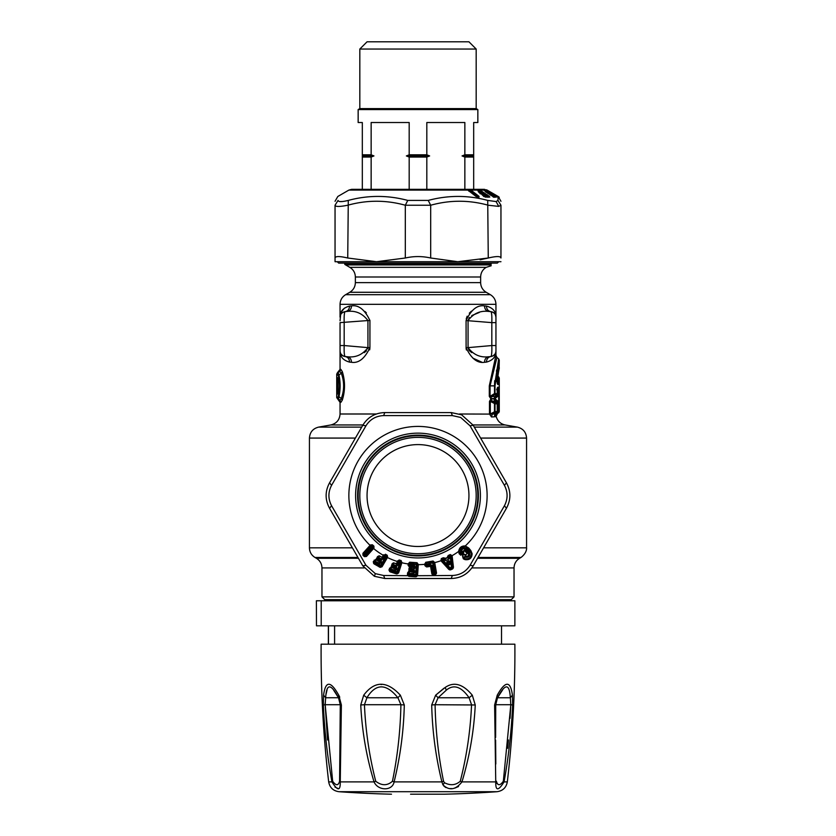 <?xml version="1.0" encoding="UTF-8"?>
<svg xmlns="http://www.w3.org/2000/svg" width="836" height="836" viewBox="0 0 836 836"><rect width="100%" height="100%" fill="white"/><g stroke="black" fill="none" stroke-linecap="round" stroke-linejoin="round"><path stroke-width="1.25" d="M355.363 282.631L480.637 282.631C480.773 286.842 482.633 290.05 486.197 292.276L349.803 292.276C353.367 290.05 355.227 286.842 355.363 282.631L355.363 276.988C355.227 272.776 353.377 269.568 349.803 267.342L344.787 264.395L490.857 264.395L491.045 264.949C487.806 266.674 487.806 266.674 491.045 264.949L491.213 263.1M491.171 265.764L486.197 267.342L349.803 267.342M490.115 264.928L491.025 264.793L490.115 264.928C486.583 267.175 486.583 267.175 490.115 264.928L345.623 264.928M337.911 379.22L336.73 379.251L336.793 377.538L338.152 380.485L338.152 391.248L337.347 394.195L336.793 394.195L336.73 379.251M336.793 377.538L337.43 378.854L337.974 378.854L337.347 377.538M337.347 394.195L337.911 392.512M336.793 394.195L337.43 392.878L336.73 392.481M497.232 383.306L497.389 381.467C499.061 365.353 499.541 368.488 499.28 367.903L496.793 381.738L497.357 381.373L497.765 384.518L497.201 383.254L498.162 383.254L497.368 382.627M498.559 378.656L498.162 383.254L498.747 384.529L497.765 384.518M498.36 382.825L498.956 383.233L499.28 378.185L498.684 376.9L498.36 382.825L497.368 382.083M338.768 381.216L338.152 380.485L338.768 381.216M338.768 390.516L338.152 391.248L338.768 390.516M497.284 389.095L498.674 387.214L498.914 389.158L497.127 388.479L497.681 387.225L498.674 387.214M498.831 361.622L495.016 385.866L495.016 393.599A1.672 1.578 -90.7 0 1 494.504 394.822L491.558 396.651L495.111 396.41L496.668 394.832L494.504 394.822L494.504 393.599L497.221 393.568L497.221 389.775L496.668 389.775L497.681 387.225M499.144 379.784L498.747 384.529M494.672 380.683L494.504 385.866L490.063 385.866L490.063 396.348L489.3 396.348L490.753 398.678L491.558 396.651L490.063 396.348L494.504 393.599L494.504 385.866L498.684 358.916L499.28 360.201L499.102 368.707M498.005 374.841L497.838 376.064M337.88 397.591L338.287 396.149C339.949 389.294 339.949 382.439 338.287 375.583L336.73 374.152M496.824 402.764L496.615 402.555A1.672 1.63 90.6 0 1 497.211 403.851L497.253 411.521L495.027 411.542L495.027 403.83L497.211 403.851M459.57 413.998L492.279 414.102L494.473 412.817L494.473 402.555L496.615 402.555L494.139 399.023L494.703 400.726M497.221 393.568L496.887 394.592M497.263 389.952L498.319 389.158L498.319 394.832L499.207 393.547L499.28 411.531L496.699 414.06L498.319 412.817L498.319 403.83L498.914 403.83L498.319 402.555L499.207 403.83M496.814 394.717L499.207 393.547M498.914 389.158L498.914 393.557A1.672 1.662 -90.6 0 1 498.319 394.832L496.365 396.327L498.611 394.832L499.27 395.627M496.427 371.205L496.678 369.94M496.772 401.081L495.873 401.949L498.319 403.83L498.319 402.555L496.365 401.05L495.393 398.929L498.611 402.555L499.27 401.75M491.881 319.728L491.819 322.623L495.947 322.623L495.947 317.168C495.999 314.346 494.306 312.497 490.857 311.619C493.982 312.162 495.675 314.012 495.947 317.168L495.947 317.168C496.051 311.525 492.885 307.826 486.458 306.07C486.636 309.257 488.099 311.107 490.857 311.619L488.778 311.441C480.345 310.386 473.437 313.427 468.066 320.554L469.351 317.471M491.819 322.623C492.007 315.956 491.683 312.288 490.857 311.619L488.778 311.441C486.092 310.929 484.671 309.08 484.514 305.892C477.356 304.753 471.201 309.633 466.07 320.554L491.819 322.623L491.819 345.55L468.066 347.63C473.437 354.757 480.345 357.798 488.778 356.742L490.857 356.564C493.982 356.021 495.675 354.171 495.947 351.015L495.947 345.55L491.819 345.55C492.007 352.217 491.683 355.885 490.857 356.564L490.878 356.554M495.947 320.784L495.947 345.55M491.85 351.11L491.61 354.391M493.25 355.781L495.111 353.941L493.198 355.812M337.493 374.152L338.12 372.835L338.893 374.612C340.524 382.115 340.524 389.618 338.893 397.121L338.507 398.897L337.493 397.591M339.05 371.56L339.803 371.529L337.378 372.835L336.72 374.152L336.72 397.591L340.053 402.356L340.053 413.998L376.43 413.998M344.118 319.686L344.181 322.623C343.993 315.956 344.317 312.288 345.143 311.619C342.018 312.162 340.325 314.012 340.053 317.168C340.001 314.346 341.694 312.497 345.143 311.619C342.018 312.162 340.325 314.012 340.053 317.168C339.949 311.525 343.115 307.826 349.542 306.07L351.486 305.892C358.644 304.753 364.799 309.633 369.93 320.554L369.93 320.324M367.767 348.863L367.934 347.63L344.181 345.55C343.993 352.217 344.317 355.885 345.143 356.564C341.694 355.687 340.001 353.837 340.053 351.015C340.325 354.171 342.018 356.021 345.143 356.564L347.222 356.742L345.122 356.554M342.75 355.781L340.889 353.941L342.802 355.812M347.222 311.441C349.908 310.929 351.329 309.08 351.486 305.892L349.542 306.07C349.364 309.257 347.901 311.107 345.143 311.619L347.222 311.441C355.655 310.386 362.563 313.427 367.934 320.554L367.934 347.63C362.563 354.757 355.655 357.798 347.222 356.742L345.143 356.564C347.901 357.076 349.364 358.926 349.542 362.103C343.115 360.347 339.949 356.659 340.053 351.015L340.053 322.623L367.934 320.554C362.563 313.427 355.655 310.386 347.222 311.441L345.143 311.619C341.694 312.497 340.001 314.346 340.053 317.168L340.053 304.325C340.2 300.124 342.049 296.905 345.623 294.69L490.377 294.69L486.197 292.276M344.181 322.623L344.181 345.55L340.053 345.55M340.053 320.784L340.628 314.712M499.28 378.185L499.28 411.531L498.319 412.817A1.672 1.662 -90.6 0 0 498.914 411.542L495.873 413.412L496.699 414.06L495.821 416.913L494.922 413.998L495.769 413.715M494.139 399.023L490.931 398.887L491.819 400.987L490.314 401.374L495.027 403.83L494.473 402.555L491.819 400.987L495.142 401.186M490.753 398.678L494.18 398.511L495.079 396.431M494.943 396.609L495.393 398.448L496.365 396.327L495.873 395.438M495.393 398.448L496.772 396.306M490.857 311.619L490.836 311.619C494.306 312.497 495.999 314.346 495.947 317.168C496.051 311.525 492.885 307.826 486.458 306.07L484.514 305.892L486.458 306.07C486.636 309.257 488.099 311.107 490.857 311.619L491.025 311.64M468.975 350.263L468.066 347.63L466.07 347.63C471.201 358.539 477.356 363.43 484.514 362.291L486.458 362.103C492.885 360.347 496.051 356.659 495.947 351.015C495.675 354.171 493.982 356.021 490.857 356.564L488.778 356.742C486.092 357.254 484.671 359.104 484.514 362.291L486.458 362.103C486.636 358.926 488.099 357.076 490.857 356.564C494.306 355.687 495.999 353.837 495.947 351.015L495.915 351.632M471.786 352.635L469.372 350.723M471.797 315.538L479.237 312.497M494.473 412.817L496.615 412.817L495.382 413.956L492.279 414.102L491.484 416.955L489.478 413.998L489.478 401.374L490.314 401.374L490.314 413.987L495.027 411.542A1.672 1.578 -90.6 0 1 494.473 412.817M496.824 412.597L497.211 411.521M338.12 398.897L340.221 400.225L341.297 398.521L338.287 396.149M338.287 375.583L341.297 373.211C344.38 381.644 344.38 390.088 341.297 398.521L342.29 400.141L340.848 402.388L339.803 400.204M342.29 371.592L340.848 369.345L340.116 369.366L340.848 369.345L339.803 371.529L341.297 373.211L342.29 371.592C345.258 381.111 345.258 390.621 342.29 400.141M364.224 352.635L366.555 350.806M489.3 396.348L489.3 385.866L490.063 385.866L496.939 357.453L498.684 358.916M490.931 398.887L489.478 401.374M489.3 385.866L495.947 355.321L496.939 357.453M494.18 398.511L494.724 396.828M495.393 398.929L494.912 401.949M481.808 362.166L472.862 358.132M466.394 350.012L466.122 348.602M466.101 348.361L466.07 320.554M466.216 318.934L467.157 316.217M469.289 313.197L471.473 311.117M495.382 413.956L494.473 416.83L491.484 416.955M344.422 308.097L341.098 312.298M366.367 312.821L364.966 311.483M369.648 349.866L369.888 348.507M347.222 356.742C349.908 357.254 351.329 359.104 351.486 362.291L349.542 362.103M367.934 347.63L369.93 347.63C364.799 358.539 358.644 363.43 351.486 362.291M367.934 320.554L369.93 320.554L369.93 347.63M497.232 414.039L495.821 416.913M494.755 413.998L494.473 416.83M514.035 596.873L511.256 599.652L324.744 599.652L321.964 596.873L514.035 596.873L514.035 567.926C514.182 563.715 516.031 560.507 519.605 558.281L520.995 557.476L478.035 557.476M409.18 189.333L409.18 157.043L426.82 157.043L426.82 189.333M371.142 189.333L371.142 157.043L362.322 157.043L362.322 189.333M473.678 189.333L473.678 157.043L464.858 157.043L464.858 189.333M464.858 157.043L462.047 155.935L473.678 155.935L473.678 122.526L477.847 122.526L477.847 109.568L358.153 109.568L358.153 122.526L362.322 122.526L362.322 154.817L371.142 154.817L373.953 155.935L362.322 155.935L362.322 157.043M473.678 155.935L473.678 157.043M367.056 41.8L468.944 41.8L476.175 49.042L359.825 49.042L367.056 41.8M373.953 155.935L371.142 157.043M371.142 154.817L371.142 122.526L409.18 122.526L409.18 154.817L406.369 155.935L409.18 157.043M406.369 155.935L429.631 155.935L426.82 154.817L426.82 122.526L464.858 122.526L464.858 154.817L473.678 154.817M462.047 155.935L464.858 154.817M429.631 155.935L426.82 157.043M409.18 154.817L426.82 154.817M362.322 155.935L362.322 154.817M359.825 49.042L359.825 108.607L476.175 108.607L476.175 49.042M486.74 189.887L482.424 189.396L483.94 190.085L480 190.085L489.238 196.251L488.287 196.92L478.735 191.13L478.202 189.751L488.778 196.502L488.914 197.129L487.691 197.244M470.522 189.803L478.913 196.251L479.101 197.056L478.192 197.118L475.747 196.251L467.23 189.396L470.961 190.085L477.753 190.085L476.698 189.396L477.722 189.406L479.54 190.326M476.907 189.396L477.722 189.406M479.665 189.887L479.038 191.454M482.424 189.396L495.455 197.129L496.385 197.035L495.403 196.251L494.651 196.92L491.453 194.987M483.03 189.406L483.657 189.908M484.849 189.887L485.089 191.13M485.204 189.73L489.332 191.663L488.464 191.757M484.661 189.406L485.214 189.751M486.656 190.221L488.945 191.486M467.23 189.396L467.951 190.106M468.588 189.396L469.581 191.413M478.913 196.251L477.816 196.941L470.281 191.089L470.062 190.085L467.648 189.741M480.177 259.766L488.266 258.01C496.396 256.098 500.628 256.098 500.952 258.01L500.952 205.238L498.747 206.387L488.266 205.238C469.069 199.919 449.883 199.919 430.686 205.238L405.314 205.238C386.117 199.919 366.92 199.919 347.734 205.238C339.573 206.837 335.34 206.837 335.048 205.238C335.048 199.919 335.048 199.919 335.048 205.238L338.058 200.41C337.754 195.101 337.754 195.101 338.058 200.41C338.371 202.009 341.788 202.009 348.288 200.41C367.965 195.101 387.789 195.101 407.769 200.41L428.231 200.41C448.211 195.101 468.035 195.101 487.712 200.41L496.103 201.56L497.942 200.41L498.151 196.815L497.566 196.888L498.841 197.191L497.828 197.171M489.238 196.251L489.823 197.035L485.371 197.129L482.8 195.488M477.753 190.085L479.895 191.507L478.223 191.548L479.101 192.52L481.703 194.255M470.428 190.326L478.38 196.491L478.255 197.15L479.101 197.056M484.337 189.333L351.663 189.333L348.884 190.085L467.794 190.085L476.06 196.491M480.125 193.795L481.808 193.785L480.115 191.757L478.223 191.548M489.248 196.972L485.81 196.941L481.954 194.694L484.441 194.809L485.162 195.864M479.31 192.771L482.038 194.161A0.836 0.836 0 0 1 482.194 194.224L483.856 194.454A0.836 0.721 -89.6 0 1 484.441 194.809L484.441 194.809M500.952 261.71L457.783 261.699L488.266 258.01L487.712 200.41M430.686 258.01C422.232 256.098 413.768 256.098 405.314 258.01L376.524 261.71L457.773 261.71L430.686 258.01L430.686 205.238L428.231 200.41M405.314 258.01L405.314 205.238L407.769 200.41M335.048 205.238L335.048 261.71L376.524 261.71L347.734 258.01L348.288 200.41M486.928 190.326L499.134 197.181L498.172 196.47L500.952 201.288M339.897 201.56L342.467 201.518M494.557 194.736L497.828 196.617M497.796 196.251L497.284 196.92M494.045 194.495L498.151 196.815M499.113 197.191L494.619 194.809A0.836 0.836 -86.9 0 0 494.118 194.474L493.783 194.255M494.243 194.6L494.055 194.401A0.836 0.836 0 0 0 493.794 194.203L489.457 191.726A0.836 0.836 0 0 0 489.3 191.643L489.248 191.632A0.836 0.773 111.4 0 1 489.405 191.705L493.846 194.234M484.87 190.326L495.403 196.251M489.75 194.663L494.076 197.035L496.385 197.035M495.947 196.982L493.94 196.982L489.791 194.663M483.94 190.085L489.405 194.255M489.823 197.035L488.914 197.129M488.182 193.785L486.552 191.757L485.298 191.548M494.076 197.035L493.324 197.129L494.076 197.035M494.4 197.087L493.501 197.15M486.416 190.085L489.248 191.632M500.952 258.01L500.952 205.238L497.942 200.41M498.653 197.097L497.733 197.129L498.653 197.097M335.048 258.01C335.372 256.098 339.604 256.098 347.734 258.01M477.126 197.265L478.255 197.15M469.633 191.413A1.118 0.648 -52.2 0 0 470.281 191.089L468.766 191.089M481.024 192.886L480.167 191.695A0.836 0.836 0 0 0 479.989 191.538L479.895 191.507A0.836 0.721 -89.7 0 1 480.115 191.757M482.414 195.07L481.933 194.506M478.913 192.343L478.453 191.789M483.616 196.502L485.82 196.47L485.037 195.572M482.497 194.589L483.469 194.809M481.86 194.098L481.275 193.21M485.267 196.794L486.124 196.794L485.288 195.896M487.242 196.941L485.141 195.54M483.521 194.454L481.139 192.855M490.575 194.454L487.022 192.301M494.212 197.244L495.455 197.129M490.69 194.809L491.693 195.572M493.522 196.826L492.383 196.136M498.726 261.71L497.336 263.1L338.664 263.1L337.274 261.71L456.707 261.71M442.422 540.255A50.944 50.944 0 0 0 462.705 471.117A50.944 50.944 0 0 0 393.578 450.834A50.944 50.944 0 0 0 373.295 519.971A50.944 50.944 0 0 0 442.422 540.255M390.109 444.491A58.175 58.175 0 0 0 366.941 523.44A58.175 58.175 0 0 0 445.891 546.598A58.175 58.175 0 0 0 469.059 467.648A58.175 58.175 0 0 0 390.109 444.491M389.304 443.017A59.847 59.847 0 0 0 365.478 524.235A59.847 59.847 0 0 0 446.696 548.071A59.847 59.847 0 0 0 470.522 466.854A59.847 59.847 0 0 0 389.304 443.017M389.043 548.552A60.411 60.411 0 0 0 471.013 466.582A60.411 60.411 0 0 0 375.291 452.83A60.411 60.411 0 0 0 389.043 548.552M447.521 556.661L448.044 557.246L447.521 556.661L448.242 555.491L450.249 554.55L452.098 555.668L453.467 567.33L452.318 569.128L449.956 569.933L448.827 569.441L440.927 560.747A69.116 69.116 0 0 1 434.72 562.607L433.079 561.019L425.743 562.283L424.73 564.331A69.116 69.116 0 0 1 418.303 564.655L417.08 562.722L409.65 562.21L408.187 563.955A69.116 69.116 0 0 1 401.855 562.753L401.144 560.58L399.169 559.963L397.288 561.478A69.116 69.116 0 0 1 387.455 557.539L382.031 566.777L381.3 565.836L386.378 557.184L385.156 554.728L384.184 555.041L382.627 557.633L379.178 555.762L377.433 556.651L376.67 559.692L375.918 559.253L373.922 561.855L374.664 563.171L375.667 561.468L379.429 563.673L381.111 562.837L381.341 560.632L378.562 558.615L378.927 557.988L381.78 559.66L383.473 558.824L385.03 556.17L385.741 556.588L380.652 565.24L375.301 562.095A1.118 0.554 -149.6 0 0 374.465 561.823L373.661 563.527L374.194 563.976L374.664 563.171L380.025 566.317L381.54 566.327L387.11 556.807L385.814 554.456L387.225 555.271L387.632 557.215L386.953 557.089M440.927 560.747L441.314 558.615L440.927 560.747M444.689 557.957L445.337 560.235L445.358 558.73L447.668 557.675L448.817 558.657L448.044 557.246L445.201 558.406L443.331 557.727L441.314 558.615M470.825 550.569L472.141 553.714C471.87 558.229 469.487 560.193 465.004 559.618L463.384 558.856C461.754 554.843 462.601 553.495 465.924 554.811L467.157 553.568L464.649 550.778L463.52 551.708L463.781 552.93L460.772 555.208L459.152 553.735L458.671 551.426C459.236 547.632 461.441 545.803 465.276 545.96L470.229 550.872L470.825 550.569L468.693 547.988L467.878 548.74C462.789 546.347 460.281 547.893 460.354 553.39L459.601 553.401L459.068 551.311C459.79 548.102 461.796 546.441 465.088 546.336M387.225 555.271L385.741 556.588L387.632 557.215M397.518 560.883L398.124 561.029L397.173 563.892L393.39 562.837L391.896 564.081L391.812 567.226L390.976 566.954L389.607 569.933L390.621 571.051L391.227 569.17L395.376 570.497L396.839 569.306L396.577 567.111L393.422 565.753L393.641 565.052L396.797 566.066L398.26 564.875L399.19 561.938L399.974 562.189L396.922 571.751L391.008 569.859A1.118 0.554 -162.3 0 0 390.13 569.786L389.722 571.625L390.339 571.939L390.621 571.051L396.546 572.942L398.02 572.618L400.737 562.628L399.305 561.604L398.354 561.876L399.19 561.938L399.002 560.507L398.124 561.029L397.424 564.802L398.26 564.875M399.169 559.963L401.364 562.105L398.02 572.618L398.605 572.953L396.943 573.924L397.675 572.19L396.922 571.751L396.264 573.83L396.943 573.924M401.144 560.58L399.974 562.189L401.959 562.388M408.229 563.589L408.888 563.548L408.752 565.261L409.671 566.035L410.142 564.133L416.338 564.561L415.638 574.583L409.452 574.154L409.504 573.423L413.841 573.726L415.032 571.458L414.207 570.152L410.821 569.577L410.863 568.856L414.165 569.086L415.304 567.581L414.52 565.512L410.089 564.864A1.118 0.554 -176.1 0 0 409.222 564.99L410.142 564.133L408.888 563.548L409.609 562.764L417.049 563.276L417.666 564.154L416.338 576.683L417.467 575.711L452.339 575.492C460.04 575.168 465.945 571.761 470.062 565.261L504.411 505.78C507.974 498.956 507.974 492.132 504.411 485.319L470.062 425.827L460.667 417.446L452.339 415.596L383.661 415.596C375.96 415.92 370.055 419.327 365.938 425.827L331.589 485.319C328.025 492.132 328.025 498.956 331.589 505.77L365.938 565.261L375.333 573.653L383.661 575.492L407.895 575.69L409.368 575.367L409.452 574.154A1.118 0.554 -176 0 0 408.585 574.28L408.595 576.203L409.306 576.38L409.368 575.367L415.565 575.753L416.485 574.823L417.174 564.812L410.162 563.777L409.65 562.21M417.08 562.722L416.338 564.561L418.313 564.29M424.688 563.966L425.315 563.767L425.587 565.46L427.008 565.982L426.673 564.039L432.787 562.983L434.501 572.869L433.696 573.015L432.379 565.408L429.694 564.258L426.799 564.76A1.118 0.554 170.2 0 0 425.984 565.084L426.464 566.902L427.165 566.902L427.008 565.982L429.903 565.481L429.694 564.258M425.357 564.081L424.73 564.331L424.97 565.711L425.984 565.084L425.315 563.767L425.743 562.283M434.647 562.241L433.988 562.273L435.88 573.13L433.675 563.025L432.787 562.983A1.118 0.554 -9.8 0 1 433.675 563.025L433.988 562.273L433.184 561.562L425.827 562.827L426.611 563.694L425.858 564.373L432.734 562.628L433.079 561.019M443.331 557.727L443.561 558.239L441.533 559.117L442.766 559.66L442.275 560.82L441.429 560.256M444.177 560.151L444.773 559.838L444.313 558.354L443.561 558.239L443.697 559.629L445.483 560.559L448.963 558.981L450.207 556.661L451.409 567.142L450.04 567.769L442.923 559.984L443.697 559.629A1.118 0.533 -42.5 0 1 444.292 559.315L442.766 559.66L442.275 560.82L449.402 568.595L450.552 568.908L450.04 567.769A1.118 0.533 137.5 0 0 449.402 568.595L449.956 569.933M448.242 555.491L448.075 556.64L448.817 557.267L449.298 556.692L448.89 557.967L449.517 557.716M453.467 567.33L452.443 567.205L451.273 556.724L448.483 556.003L450.479 555.052L451.398 555.721L452.37 567.926L453.102 568.501M450.249 554.55L450.207 556.661A1.118 0.522 -6.4 0 1 451.273 556.724L452.213 556.337M459.068 551.311L458.671 551.426A69.116 69.116 0 0 1 452.098 555.668L451.398 555.721M385.814 554.456L383.275 555.303A69.116 69.116 0 0 1 373.598 548.51L366.461 556.452L364.538 556.651L365.928 555.365L364.914 555.794L363.984 555.041L371.602 546.577L372.208 547.12L373.535 546.566L372.01 545.197L370.975 545.323L363.493 553.61L363.984 555.041L363.367 555.741L362.939 555.219L364.068 553.693L370.85 546.159L370.473 544.936L362.928 553.286L362.939 555.219M370.473 544.936L372.396 544.779L371.832 546.305L370.85 546.159L372.448 546.859L372.699 547.82A1.118 0.554 41.9 0 0 372.208 547.12L365.426 554.665L364.82 554.122A1.118 0.554 -138.1 0 0 364.068 553.693L362.928 553.286M373.953 548.071L373.211 547.977L373.953 548.071L373.911 546.138L372.396 544.779M373.911 546.138L373.514 547.601L365.928 555.365L365.426 554.665L363.974 556.285L364.538 556.651M385.438 554.237L385.532 554.947L385.845 554.467M383.63 554.77L384.215 555.647L385.563 554.958M374.194 563.976L380.202 567.362L382.031 566.777M375.918 559.253L373.284 561.646L373.661 563.527M383.881 555.491L383.275 555.303L382.021 557.434L379.178 555.762M366.461 556.452L366.074 555.93L373.211 547.977M373.284 561.646L374.465 561.823L374.8 560.35L374.173 560.141M377.433 556.651L378.071 556.86L377.402 559.232L376.545 559.932L375.782 559.483L375.845 561.155L374.831 561.196L379.607 563.37L380.286 561.949L381.111 562.837M376.545 558.166L377.736 558.343L379.042 556.003L379.105 557.675L381.968 559.357L384.215 555.647M377.893 561.008L378.457 560.036L377.621 559.368L378.562 558.615A1.118 0.554 -149.6 0 0 377.736 558.343L376.545 559.932L379.534 561.98L379.429 563.673M383.661 575.492L384.759 578.502L374.392 576.286L362.782 565.815L365.938 565.261M362.782 565.815L329.541 508.236L331.589 505.77M329.541 508.236C324.995 499.771 324.995 491.317 329.541 482.863L362.782 425.273C367.84 417.112 375.155 412.89 384.759 412.587L383.661 415.596M384.759 412.587L451.241 412.587L452.339 415.596M329.541 482.863L331.589 485.319M362.782 425.273L365.938 425.827M461.608 414.802L451.241 412.587L461.608 414.802L473.218 425.273L470.062 425.827M370.641 545.668L370.066 545.344A69.116 69.116 0 0 1 451.137 434.887A69.116 69.116 0 0 1 465.276 545.96L468.693 547.988M434.051 562.576L434.72 562.607L436.549 573.162L435.086 573.966L435.378 572.911L434.501 572.869L434.71 574.102L435.525 574.792L436.549 573.162M431.878 573.998L432.463 573.757L431.157 566.15L430.07 566.4L429.903 565.481L430.686 565.47L431.606 565.732L431.157 566.15L430.686 565.47L430.561 566.39L431.878 573.998L433.424 575.168L435.525 574.792M430.07 566.4L427.165 566.902M424.97 565.711L426.464 566.902M417.655 564.478L418.303 564.655L417.561 575.346L416.871 575.367M417.561 575.346L415.638 574.583L415.502 576.788L416.338 576.683M433.424 575.168L433.539 574.248L432.463 573.757L431.606 565.732L432.379 565.408M441.366 561.269L441.868 560.642L449.308 568.814L448.827 569.441M463.384 558.856L463.708 558.145C462.193 555.041 462.799 554.038 465.527 555.156L467.157 553.568M465.924 554.811L463.708 558.145L465.15 558.73C468.986 559.242 471.013 557.56 471.232 553.693L470.229 550.872L471.232 553.693L472.141 553.714M465.004 559.618L465.15 558.73L463.907 558.009L464.335 557.069C468.965 558.02 470.595 556.243 469.226 551.718L467.094 549.147C462.841 546.943 460.782 548.207 460.929 552.951L461.66 552.586C461.493 548.844 463.092 547.873 466.467 549.67L468.599 552.251C469.727 555.835 468.474 557.236 464.837 556.431L464.335 557.069M459.152 553.735L460.939 554.31L460.772 555.208M463.572 551.969L460.939 554.31L460.354 553.39L460.929 552.951M463.781 552.93L462.883 552.836L462.611 551.624L464.732 549.869L468.087 552.909L465.965 550.339L464.732 549.869L464.649 550.778M465.025 550.997L466.467 549.67M463.52 551.708L461.66 552.586M408.929 568.323L409.588 568.229L409.786 566.077L408.814 570.079L409.609 571.396L408.731 571.333L407.56 572.9L407.445 574.645L408.595 576.203M414.165 569.086L410.884 568.501L409.347 566.902L409.671 566.035L410.382 566.16L410.225 567.278L413.517 567.519L414.196 568.731L414.165 567.153L415.304 567.581M408.846 563.861L408.187 563.955L408.093 565.355L409.347 566.902M401.28 562.419L401.855 562.753L398.605 572.953M396.264 573.83L390.339 571.939M390.976 566.954L388.939 569.87L389.722 571.625M397.926 561.541L397.288 561.478L396.536 563.84L393.39 562.837M380.202 567.362L381.3 565.836L380.652 565.24L379.554 567.121M388.939 569.87L390.36 569.086L389.471 568.208M391.896 564.081L392.554 564.143L392.429 566.609L391.739 567.477L390.903 567.205L391.332 568.825L390.36 569.086L395.491 570.162L395.836 568.626L396.839 569.306M391.352 565.753L392.554 565.669L393.317 563.098L393.746 564.718L396.901 565.721L397.173 563.892L396.452 564.091L396.797 566.066M393.296 568.24L393.641 567.163L392.669 566.693L393.422 565.753A1.118 0.554 -162.3 0 0 392.554 565.669L392.669 566.693L391.739 567.477L395.115 568.825L395.376 570.497M407.445 574.645L408.438 575.105M407.56 572.9L408.229 572.806L408.104 574.551L408.585 574.28L408.731 571.333M408.814 570.079L410.058 570.654L409.598 571.657L408.72 571.594L409.515 573.068L408.637 573.548L413.872 573.371L413.841 571.793L414.98 572.221M409.588 568.229L409.473 569.985L409.588 568.229M408.093 565.355L409.222 564.99L409.264 566.871M411.291 572.033L411.364 570.904L410.309 570.674L410.821 569.577A1.118 0.554 -176 0 0 409.953 569.713L409.598 571.657L413.193 572.158L413.841 573.726M384.759 578.502L451.241 578.502L452.339 575.492M415.502 576.788L409.306 576.38M473.218 425.273L506.459 482.863L504.411 485.319M506.459 482.863C511.005 491.317 511.005 499.771 506.459 508.236L504.411 505.77M506.459 508.236L473.218 565.815L470.062 565.261M473.218 565.815C468.16 573.977 460.845 578.198 451.241 578.502M381.78 559.66L382.021 557.434L383.473 558.824M379.105 557.675L378.102 557.716L379.105 557.675M384.236 555.919L385.218 555.867L384.236 555.919M381.498 562.179L380.39 561.269L379.534 561.98L381.341 560.632M393.746 564.718L392.774 564.979L393.746 564.718M397.069 568.584L395.794 567.947L395.115 568.825L396.577 567.111M415.032 571.458L413.642 571.145L413.193 572.158L414.207 570.152M415.356 566.818L413.956 566.505L413.517 567.519L414.52 565.512M410.884 568.501L410.006 568.982L410.884 568.501M410.57 565.021L410.56 567.31M434.062 575.158L432.923 573.339A1.118 0.554 170.2 0 1 433.696 573.015L434.877 575.022M446.852 563.088L446.852 561.478L448.19 563.568C449.413 565.136 449.831 564.948 449.454 563.004L449.089 562.2A1.118 0.575 -139.2 0 0 448.608 561.531L447.647 561.97L448.19 563.568L447.584 563.892C449.298 565.429 450.134 565.052 450.092 562.753L449.454 563.004L449.34 561.917L446.852 563.088L447.584 563.892M446.852 561.478L448.754 560.601L448.608 561.531L449.967 561.667L450.092 562.753M448.754 560.601L449.967 561.667M445.483 560.559L448.963 558.981M452.318 569.128L451.409 567.142L452.443 567.205L452.37 567.926L450.552 568.908L450.938 569.755M469.226 551.718L470.01 551.311L467.878 548.74L467.094 549.147M468.599 552.251L468.087 552.909C469.153 555.679 468.244 556.703 465.359 555.971L464.837 556.431M321.212 625.819L514.871 625.819L514.871 600.77L321.212 600.77L321.212 625.819L316.478 625.819L316.395 600.77L316.478 625.819M316.478 600.77L321.212 600.77M334.588 625.819L334.588 644.19M328.464 644.19L328.464 625.819M332.341 779.424L332.665 781.252L331.944 781.9L328.684 781.9C323.323 736.15 320.805 690.254 321.128 644.19L514.871 644.19C515.195 690.254 512.677 736.15 507.316 781.9L504.056 781.9C508.601 756.789 511.465 731.145 512.656 704.978L512.437 695.186C510.462 680.619 505.404 680.619 497.253 695.186L494.619 704.978L495.748 781.9C495.539 791.107 498.308 791.107 504.056 781.9L503.335 781.252L503.669 779.34M442.934 784.847L444.491 782.726L443.55 781.252L441.899 781.9L442.934 784.847C449.287 790.94 455.62 789.947 461.953 781.9L460.27 781.252C466.676 756.266 470.428 730.748 471.556 704.717L469.09 697.757C461.336 686.586 453.76 684.047 446.361 690.108L438.085 697.757L469.09 697.757L472.288 695.186L475.256 704.978C473.96 731.145 469.529 756.789 461.953 781.9L495.748 781.9L496.406 781.252C497.681 785.85 499.991 785.85 503.335 781.252L510.827 704.717L510.065 718.323M458.536 786.519L454.774 788.129M451.848 788.588L450.029 788.588M445.943 787.596L443.916 786.133M381.676 684.517L380.902 684.506M444.041 688.174L435.65 695.186L438.085 697.757L435.086 704.717L475.256 704.978M360.744 704.978L364.444 704.717C365.572 730.768 369.334 756.277 375.73 781.252L374.047 781.9C366.471 756.81 362.04 731.166 360.744 704.978L363.712 695.186C374.643 680.619 386.859 680.619 400.35 695.186L404.3 704.978C403.673 731.145 400.277 756.789 394.101 781.9L441.899 781.9C435.734 756.81 432.327 731.166 431.7 704.978L435.65 695.186L445.128 687.505C453.885 681.403 462.945 683.963 472.288 695.186M512.698 704.32L512.781 700.923M495.811 764.02L495.623 740.184M497.033 783.645L496.406 781.273M507.671 748.283L508.445 739.996M502.697 689.763L497.493 697.757C505.184 683.263 509.469 683.263 510.336 697.757L510.827 704.717L512.656 704.978M444.491 782.726C450.332 785.767 455.589 785.276 460.27 781.252M443.55 781.252C438.44 756.277 435.619 730.768 435.086 704.717L431.7 704.978M404.3 704.978L400.914 704.717C400.381 730.748 397.56 756.266 392.45 781.252L394.101 781.9C392.471 791.107 378.144 791.107 374.047 781.9L340.252 781.9L339.594 781.252L340.158 765.504M363.712 695.186L366.91 697.757L397.915 697.757L400.914 704.717L364.444 704.717L366.91 697.757C375.834 683.263 386.169 683.263 397.915 697.757L400.35 695.186M340.283 704.769L339.594 781.252C338.319 785.85 336.009 785.85 332.665 781.252L325.173 704.717L325.664 697.757C326.531 683.263 330.816 683.263 338.507 697.757L338.381 697.757M341.381 704.978L340.283 704.717L338.507 697.757L338.747 695.186L341.381 704.978L340.252 781.9C340.461 791.107 337.692 791.107 331.944 781.9C327.399 756.81 324.535 731.166 323.344 704.978L325.173 704.717L327.555 739.996M340.377 737.362L340.283 704.717M340.273 704.738L338.496 697.726L325.664 697.757L323.563 695.186C325.538 680.619 330.596 680.619 338.747 695.186M333.763 690.337L338.475 697.694M323.344 704.978L323.563 695.186M325.11 703.086L325.173 704.623M327.064 689.857L326.03 694.402M339.75 697.151L338.977 695.583M340.356 748.136L340.377 740.121M338.235 788.599L334.975 787.073M375.73 781.252C381.728 785.85 387.308 785.85 392.45 781.252M497.524 697.694L495.727 704.738L497.493 697.757L510.336 697.757L512.437 695.186M495.623 735.69L495.717 704.769M497.253 695.186L497.493 697.757M494.619 704.978L495.717 704.717M338.005 379.722L337.378 379.251L337.378 392.481L338.005 392.011M355.363 276.988L480.637 276.988C480.773 272.776 482.623 269.568 486.197 267.342M495.832 397.905L498.674 395.627L498.674 401.75L495.832 399.483M468.066 347.63L468.066 320.554M495.372 314.712L495.947 317.168L495.947 304.325L340.053 304.325M496.333 416.892C497.713 421.292 500.649 423.977 505.143 424.96L473.03 424.96M340.053 413.998C339.635 419.871 336.563 423.528 330.857 424.96L362.97 424.96M505.143 424.96L517.359 427.112L474.284 427.112M361.716 427.112L318.641 427.112C312.925 428.544 309.853 432.202 309.435 438.074L355.394 438.074M471.859 567.926L514.035 567.926M477.565 558.281L519.605 558.281M517.359 427.112C523.075 428.544 526.147 432.202 526.565 438.074L480.606 438.074M321.964 596.873L321.964 567.926L364.141 567.926M321.964 567.926C321.818 563.715 319.969 560.507 316.395 558.281L358.435 558.281M483.595 547.831L526.565 547.831C526.492 546.911 527.767 552.335 520.995 557.476M309.435 438.074L309.435 547.831L352.405 547.831M309.435 547.831C309.571 552.032 311.431 555.25 315.005 557.476L357.965 557.476M478.746 197.118L478.046 197.181L478.746 197.118M478.192 197.118L477.502 197.181L478.192 197.118M480.083 191.695L477.042 189.72M498.747 206.387L496.103 201.56M489.572 197.087L488.767 197.15L489.572 197.087M496.281 197.087L495.393 197.15M499.249 197.296L498.204 197.202M478.046 190.786L477.419 189.741M491.275 194.809A0.836 0.794 -89.3 0 0 490.638 194.454L490.638 194.454A0.836 0.794 -89.3 0 0 490.324 194.516M388.082 550.297A62.397 62.397 0 0 0 472.758 525.457A62.397 62.397 0 0 0 447.918 440.791A62.397 62.397 0 0 0 363.242 465.631A62.397 62.397 0 0 0 388.082 550.297M363.974 556.285L363.367 555.741M379.011 566.798L380.119 564.927M379.053 566.829L379.534 566.024M374.392 576.286L375.333 573.653M379.042 559.044L378.457 560.036L380.108 561.008L380.693 560.015M393.986 566.066L393.641 567.163L395.459 567.748L395.815 566.651M411.437 569.755L411.364 570.904L413.266 571.03M410.706 565.042L410.633 566.181L413.59 566.39L413.674 565.24M413.277 571.03L413.35 569.891M444.376 794.2L410.56 794.2M444.512 794.2A1113.479 1113.479 0 0 0 497.044 791.702L338.956 791.702A1113.479 1113.479 0 0 0 391.488 794.2M445.128 687.505L446.361 690.108M325.173 704.717L340.273 704.717M495.727 704.717L510.827 704.717M344.787 264.395L344.787 263.1M498.684 376.9L497.828 376.179M338.047 378.886L338.047 392.847M480.637 282.631L480.637 276.988M494.651 396.943L496.783 394.738A1.672 1.672 0 0 0 497.263 393.568L497.138 388.447M498.684 369.178L497.869 376.21M494.672 414.865L496.73 412.733A1.672 1.672 0 0 0 497.253 411.521L497.253 403.851A1.672 1.672 0 0 0 496.73 402.628L494.63 400.611M490.878 311.619L493.25 312.403M345.111 311.619L342.75 312.403M345.143 356.564C342.018 356.021 340.325 354.171 340.053 351.015L340.085 351.632M498.684 412.817L499.28 411.531M349.803 292.276L345.623 294.69M337.357 372.835L340.053 369.376L340.053 351.162M495.947 304.325C495.8 300.124 493.951 296.905 490.377 294.69M495.654 352.792L495.32 353.576M340.68 353.576L340.346 352.792M495.947 355.321L495.947 351.162M330.857 424.96L318.641 427.112M526.565 547.831L526.565 438.074M316.395 558.281L315.005 557.476M476.175 108.607L477.847 109.568M359.825 108.607L358.153 109.568M482.894 189.709L486.333 191.517A0.836 0.836 0 0 1 486.552 191.716L488.203 193.774M467.439 189.782L475.956 196.314L478.443 197.014M348.884 190.085L337.828 196.47L335.048 201.288M491.432 192.573L498.172 196.47M487.116 190.085L491.463 192.594M485.538 191.841L489.562 194.171A0.836 0.836 0 0 1 489.76 194.276L490.638 194.454A0.836 0.836 0 0 1 491.265 194.746L492.634 196.46M483.856 194.454A0.836 0.836 0 0 1 484.472 194.736L485.82 196.345M481.808 193.659L481.149 193.179M328.36 625.819L328.36 644.19M501.516 625.819L501.516 644.19M507.316 781.9C506.229 787.616 502.812 790.887 497.044 791.702M338.11 697.046L338.496 697.726M338.956 791.702C333.188 790.887 329.771 787.616 328.684 781.9M495.623 737.394L495.727 704.738"/></g></svg>
